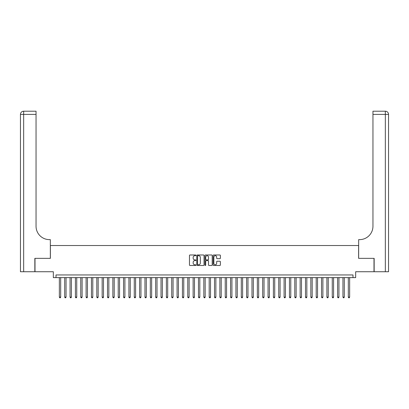 <?xml version="1.0" encoding="UTF-8"?>
<svg xmlns="http://www.w3.org/2000/svg" width="409" height="409" viewBox="0 0 409 409"><rect width="100%" height="100%" fill="white"/><g stroke="black" fill="none" stroke-linecap="round" stroke-linejoin="round"><path stroke-width="0.61" d="M195.937 255.349A0.368 0.368 0 0 0 195.568 254.981L189.991 254.981A0.527 0.527 0 0 0 189.464 255.502L189.464 264.96A0.527 0.527 0 0 0 189.991 265.482L195.568 265.482A0.368 0.368 0 0 0 195.937 265.114A0.368 0.368 0 0 0 195.568 264.751L194.848 264.751A1.682 1.682 0 0 1 193.166 263.069L193.166 262.281A1.682 1.682 0 0 1 194.848 260.599L195.568 260.599A0.368 0.368 0 0 0 195.937 260.231A0.368 0.368 0 0 0 195.568 259.863L194.848 259.863A1.682 1.682 0 0 1 193.166 258.181L193.166 257.394A1.682 1.682 0 0 1 194.848 255.712L195.568 255.712A0.368 0.368 0 0 0 195.937 255.349M219.848 258.682A0.527 0.527 0 0 0 220.374 258.156L220.374 255.502A0.527 0.527 0 0 0 219.848 254.981L213.651 254.981A0.527 0.527 0 0 0 213.125 255.502L213.125 264.96A0.527 0.527 0 0 0 213.651 265.482L219.848 265.482A0.527 0.527 0 0 0 220.374 264.96L220.374 261.755A0.527 0.527 0 0 0 219.848 261.228L217.199 261.228A0.527 0.527 0 0 0 216.673 261.755L216.673 263.345A1.406 1.406 0 0 1 215.267 264.751A1.406 1.406 0 0 1 213.861 263.345L213.861 257.118A1.406 1.406 0 0 1 215.267 255.712A1.406 1.406 0 0 1 216.673 257.118L216.673 258.156A0.527 0.527 0 0 0 217.199 258.682L219.848 258.682M352.993 277.624L355.666 277.624L355.666 271.734L373.995 271.734L373.995 258.36L358.611 258.36L358.611 245.518L50.389 245.518L50.389 258.36L35.005 258.36L35.005 271.734L53.334 271.734L53.334 277.624L352.993 277.624L352.993 274.945L56.007 274.945L56.007 277.624M204.04 255.502A0.527 0.527 0 0 0 203.513 254.981L197.317 254.981A0.527 0.527 0 0 0 196.79 255.502L196.79 264.96A0.527 0.527 0 0 0 197.317 265.482L203.513 265.482A0.527 0.527 0 0 0 204.04 264.96L204.04 255.502M205.487 254.981L211.683 254.981A0.527 0.527 0 0 1 212.21 255.502L212.21 264.96A0.527 0.527 0 0 1 211.683 265.482L209.03 265.482A0.527 0.527 0 0 1 208.503 264.96L208.503 261.126A0.527 0.527 0 0 0 207.982 260.599L206.218 260.599A0.527 0.527 0 0 0 205.696 261.126L205.696 265.114A0.368 0.368 0 0 1 205.328 265.482A0.368 0.368 0 0 1 204.96 265.114L204.96 255.502A0.527 0.527 0 0 1 205.487 254.981M197.895 255.712A0.368 0.368 0 0 0 197.527 256.08L197.527 264.383A0.368 0.368 0 0 0 197.895 264.751L198.656 264.751A1.682 1.682 0 0 0 200.338 263.069L200.338 257.394A1.682 1.682 0 0 0 198.656 255.712L197.895 255.712M208.503 257.143A1.406 1.406 0 0 0 207.102 255.743A1.406 1.406 0 0 0 205.696 257.143L205.696 259.337A0.527 0.527 0 0 0 206.218 259.863L207.982 259.863A0.527 0.527 0 0 0 208.503 259.337L208.503 257.143M59.351 277.624L59.351 297.103L60.69 297.103L60.69 277.624M60.69 297.103L60.287 297.798L59.755 297.798L59.351 297.103M34.847 258.36L50.338 258.36L50.338 239.628L49.428 239.628A13.379 13.379 0 0 1 36.048 226.254L36.048 114.413L23.661 114.413L23.661 271.734L34.847 271.734L34.847 258.36M23.661 271.734L20.45 271.734L20.45 114.413A3.211 3.211 0 0 1 23.661 111.202L36.048 111.202L36.048 114.413M49.428 239.628A13.379 13.379 0 0 1 36.048 226.254M23.661 111.202A3.211 3.211 0 0 0 20.45 114.413L23.661 114.413L23.661 111.202M374.153 258.36L358.662 258.36L358.662 239.628L359.572 239.628A13.379 13.379 0 0 0 372.952 226.254L372.952 111.202L385.339 111.202A3.211 3.211 0 0 1 388.55 114.413L388.55 271.734L374.153 271.734L374.153 258.36M359.572 239.628A13.379 13.379 0 0 0 372.952 226.254M385.339 271.734L385.339 114.413L388.55 114.413A3.211 3.211 0 0 0 385.339 111.202L385.339 114.413L372.952 114.413M64.704 277.624L64.704 297.103L66.043 297.103L66.043 277.624M66.043 297.103L65.639 297.798L65.103 297.798L64.704 297.103M70.057 277.624L70.057 297.103L71.391 297.103L71.391 277.624M71.391 297.103L70.992 297.798L70.455 297.798L70.057 297.103M75.404 277.624L75.404 297.103L76.744 297.103L76.744 277.624M76.744 297.103L76.34 297.798L75.808 297.798L75.404 297.103M80.757 277.624L80.757 297.103L82.097 297.103L82.097 277.624M82.097 297.103L81.693 297.798L81.156 297.798L80.757 297.103M86.11 277.624L86.11 297.103L87.444 297.103L87.444 277.624M87.444 297.103L87.045 297.798L86.509 297.798L86.11 297.103M91.458 277.624L91.458 297.103L92.797 297.103L92.797 277.624M92.797 297.103L92.393 297.798L91.861 297.798L91.458 297.103M96.81 277.624L96.81 297.103L98.15 297.103L98.15 277.624M98.15 297.103L97.746 297.798L97.209 297.798L96.81 297.103M102.163 277.624L102.163 297.103L103.497 297.103L103.497 277.624M103.497 297.103L103.099 297.798L102.562 297.798L102.163 297.103M107.511 277.624L107.511 297.103L108.85 297.103L108.85 277.624M108.85 297.103L108.446 297.798L107.915 297.798L107.511 297.103M112.864 277.624L112.864 297.103L114.203 297.103L114.203 277.624M114.203 297.103L113.799 297.798L113.262 297.798L112.864 297.103M118.216 277.624L118.216 297.103L119.551 297.103L119.551 277.624M119.551 297.103L119.152 297.798L118.615 297.798L118.216 297.103M123.564 277.624L123.564 297.103L124.903 297.103L124.903 277.624M124.903 297.103L124.5 297.798L123.968 297.798L123.564 297.103M128.917 277.624L128.917 297.103L130.256 297.103L130.256 277.624M130.256 297.103L129.852 297.798L129.316 297.798L128.917 297.103M134.27 277.624L134.27 297.103L135.604 297.103L135.604 277.624M135.604 297.103L135.205 297.798L134.668 297.798L134.27 297.103M139.617 277.624L139.617 297.103L140.957 297.103L140.957 277.624M140.957 297.103L140.553 297.798L140.021 297.798L139.617 297.103M144.97 277.624L144.97 297.103L146.31 297.103L146.31 277.624M146.31 297.103L145.906 297.798L145.369 297.798L144.97 297.103M150.323 277.624L150.323 297.103L151.657 297.103L151.657 277.624M151.657 297.103L151.258 297.798L150.722 297.798L150.323 297.103M155.671 277.624L155.671 297.103L157.01 297.103L157.01 277.624M157.01 297.103L156.606 297.798L156.074 297.798L155.671 297.103M161.023 277.624L161.023 297.103L162.363 297.103L162.363 277.624M162.363 297.103L161.959 297.798L161.422 297.798L161.023 297.103M166.376 277.624L166.376 297.103L167.71 297.103L167.71 277.624M167.71 297.103L167.312 297.798L166.775 297.798L166.376 297.103M171.724 277.624L171.724 297.103L173.063 297.103L173.063 277.624M173.063 297.103L172.659 297.798L172.128 297.798L171.724 297.103M177.077 277.624L177.077 297.103L178.416 297.103L178.416 277.624M178.416 297.103L178.012 297.798L177.475 297.798L177.077 297.103M182.429 277.624L182.429 297.103L183.764 297.103L183.764 277.624M183.764 297.103L183.365 297.798L182.828 297.798L182.429 297.103M187.777 277.624L187.777 297.103L189.116 297.103L189.116 277.624M189.116 297.103L188.713 297.798L188.181 297.798L187.777 297.103M193.13 277.624L193.13 297.103L194.469 297.103L194.469 277.624M194.469 297.103L194.065 297.798L193.529 297.798L193.13 297.103M198.483 277.624L198.483 297.103L199.817 297.103L199.817 277.624M199.817 297.103L199.418 297.798L198.881 297.798L198.483 297.103M203.83 277.624L203.83 297.103L205.17 297.103L205.17 277.624M205.17 297.103L204.766 297.798L204.234 297.798L203.83 297.103M209.183 277.624L209.183 297.103L210.517 297.103L210.517 277.624M210.517 297.103L210.119 297.798L209.582 297.798L209.183 297.103M214.531 277.624L214.531 297.103L215.87 297.103L215.87 277.624M215.87 297.103L215.471 297.798L214.935 297.798L214.531 297.103M219.884 277.624L219.884 297.103L221.223 297.103L221.223 277.624M221.223 297.103L220.819 297.798L220.287 297.798L219.884 297.103M225.236 277.624L225.236 297.103L226.571 297.103L226.571 277.624M226.571 297.103L226.172 297.798L225.635 297.798L225.236 297.103M230.584 277.624L230.584 297.103L231.923 297.103L231.923 277.624M231.923 297.103L231.525 297.798L230.988 297.798L230.584 297.103M235.937 277.624L235.937 297.103L237.276 297.103L237.276 277.624M237.276 297.103L236.872 297.798L236.341 297.798L235.937 297.103M241.29 277.624L241.29 297.103L242.624 297.103L242.624 277.624M242.624 297.103L242.225 297.798L241.688 297.798L241.29 297.103M246.637 277.624L246.637 297.103L247.977 297.103L247.977 277.624M247.977 297.103L247.578 297.798L247.041 297.798L246.637 297.103M251.99 277.624L251.99 297.103L253.329 297.103L253.329 277.624M253.329 297.103L252.926 297.798L252.394 297.798L251.99 297.103M257.343 277.624L257.343 297.103L258.677 297.103L258.677 277.624M258.677 297.103L258.278 297.798L257.742 297.798L257.343 297.103M262.69 277.624L262.69 297.103L264.03 297.103L264.03 277.624M264.03 297.103L263.631 297.798L263.094 297.798L262.69 297.103M268.043 277.624L268.043 297.103L269.383 297.103L269.383 277.624M269.383 297.103L268.979 297.798L268.447 297.798L268.043 297.103M273.396 277.624L273.396 297.103L274.73 297.103L274.73 277.624M274.73 297.103L274.332 297.798L273.795 297.798L273.396 297.103M278.744 277.624L278.744 297.103L280.083 297.103L280.083 277.624M280.083 297.103L279.684 297.798L279.148 297.798L278.744 297.103M284.097 277.624L284.097 297.103L285.436 297.103L285.436 277.624M285.436 297.103L285.032 297.798L284.5 297.798L284.097 297.103M289.449 277.624L289.449 297.103L290.784 297.103L290.784 277.624M290.784 297.103L290.385 297.798L289.848 297.798L289.449 297.103M294.797 277.624L294.797 297.103L296.136 297.103L296.136 277.624M296.136 297.103L295.738 297.798L295.201 297.798L294.797 297.103M300.15 277.624L300.15 297.103L301.489 297.103L301.489 277.624M301.489 297.103L301.085 297.798L300.554 297.798L300.15 297.103M305.503 277.624L305.503 297.103L306.837 297.103L306.837 277.624M306.837 297.103L306.438 297.798L305.901 297.798L305.503 297.103M310.85 277.624L310.85 297.103L312.19 297.103L312.19 277.624M312.19 297.103L311.791 297.798L311.254 297.798L310.85 297.103M316.203 277.624L316.203 297.103L317.542 297.103L317.542 277.624M317.542 297.103L317.139 297.798L316.607 297.798L316.203 297.103M321.556 277.624L321.556 297.103L322.89 297.103L322.89 277.624M322.89 297.103L322.491 297.798L321.955 297.798L321.556 297.103M326.903 277.624L326.903 297.103L328.243 297.103L328.243 277.624M328.243 297.103L327.844 297.798L327.307 297.798L326.903 297.103M332.256 277.624L332.256 297.103L333.596 297.103L333.596 277.624M333.596 297.103L333.192 297.798L332.66 297.798L332.256 297.103M337.609 277.624L337.609 297.103L338.943 297.103L338.943 277.624M338.943 297.103L338.545 297.798L338.008 297.798L337.609 297.103M342.957 277.624L342.957 297.103L344.296 297.103L344.296 277.624M344.296 297.103L343.897 297.798L343.361 297.798L342.957 297.103M348.31 277.624L348.31 297.103L349.649 297.103L349.649 277.624M349.649 297.103L349.245 297.798L348.713 297.798L348.31 297.103"/></g></svg>
